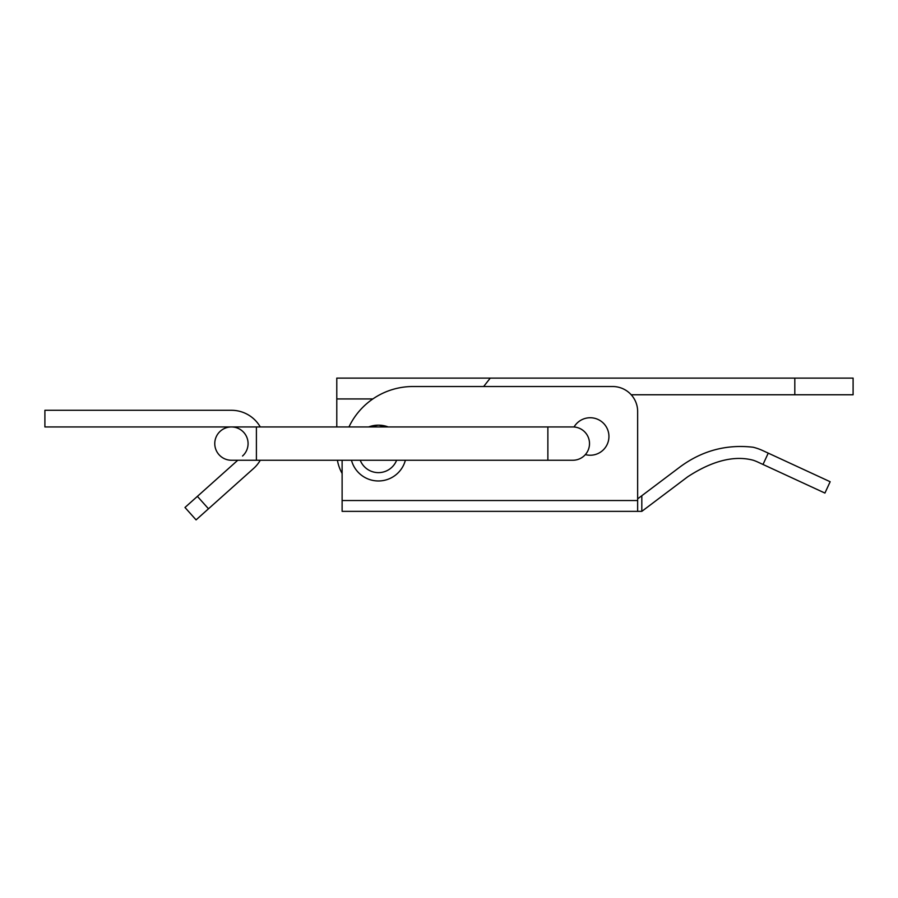 <?xml version="1.0" encoding="UTF-8"?>
<svg xmlns="http://www.w3.org/2000/svg" width="898" height="898" viewBox="0 0 898 898"><rect width="100%" height="100%" fill="white"/><g stroke="black" fill="none" stroke-linecap="round" stroke-linejoin="round"><path stroke-width="1.35" d="M388.205 426.943A27.894 27.894 0 0 0 368.64 426.943L378.417 425.169L388.205 426.943M351.466 460.247A27.894 27.894 0 0 0 405.38 460.247A27.894 27.894 0 0 1 351.466 460.247M483.652 386.522L490.263 378.114L483.652 386.522M372.861 398.936L336.784 398.936L336.784 378.114L853.1 378.114L853.1 394.772L631.215 394.772M336.784 398.936L336.784 426.943L336.784 398.936M337.412 460.247A41.634 41.634 0 0 0 342.116 473.448L342.116 496.37M637.647 496.37L637.647 411.509A24.987 24.987 0 0 0 612.66 386.522L412.9 386.522A70.785 70.785 0 0 0 348.963 426.943M641.812 495.73L680.46 466.612C702.326 450.616 726.549 444.162 753.153 447.238A54.127 54.127 0 0 1 762.907 450.661L830.156 481.732L768.25 453.131L763.008 464.468L824.925 493.069L757.665 461.999A41.634 41.634 0 0 0 753.153 460.225C730.4 454.141 706.434 464.513 687.655 476.827L641.823 511.355L342.116 511.355L342.116 500.534L637.647 500.534L637.647 498.861L641.812 495.73L641.812 511.355M342.116 460.247L342.116 500.534M637.647 498.861L637.647 411.509M574.047 426.988A18.735 18.735 0 0 1 608.934 436.495A18.735 18.735 0 0 1 585.361 454.601A16.658 16.658 0 0 0 574.047 426.988M637.647 500.534L637.647 511.355M242.527 456.016A16.658 16.658 0 0 0 231.426 426.943L572.857 426.943A16.658 16.658 0 0 1 589.515 443.59A16.658 16.658 0 0 1 572.857 460.247L231.426 460.247A16.658 16.658 0 0 1 214.768 443.59A16.658 16.658 0 0 1 231.426 426.943L44.9 426.943L44.9 410.285L44.9 426.943L44.9 410.285L231.426 410.285A33.316 33.316 0 0 1 260.274 426.943A33.316 33.316 0 0 0 231.426 410.285M253.629 468.43A33.316 33.316 0 0 0 260.274 460.247A33.316 33.316 0 0 1 253.629 468.43L208.493 508.784L197.392 496.37L237.779 460.247M197.392 496.37L184.977 507.471L196.078 519.886L184.977 507.471M196.078 519.886L208.493 508.784M360.221 460.247A19.565 19.565 0 0 0 396.624 460.247M794.809 378.114L794.809 394.772M547.87 426.943L547.87 460.247M256.401 426.943L256.401 460.247M830.156 481.732L824.925 493.069"/></g></svg>
